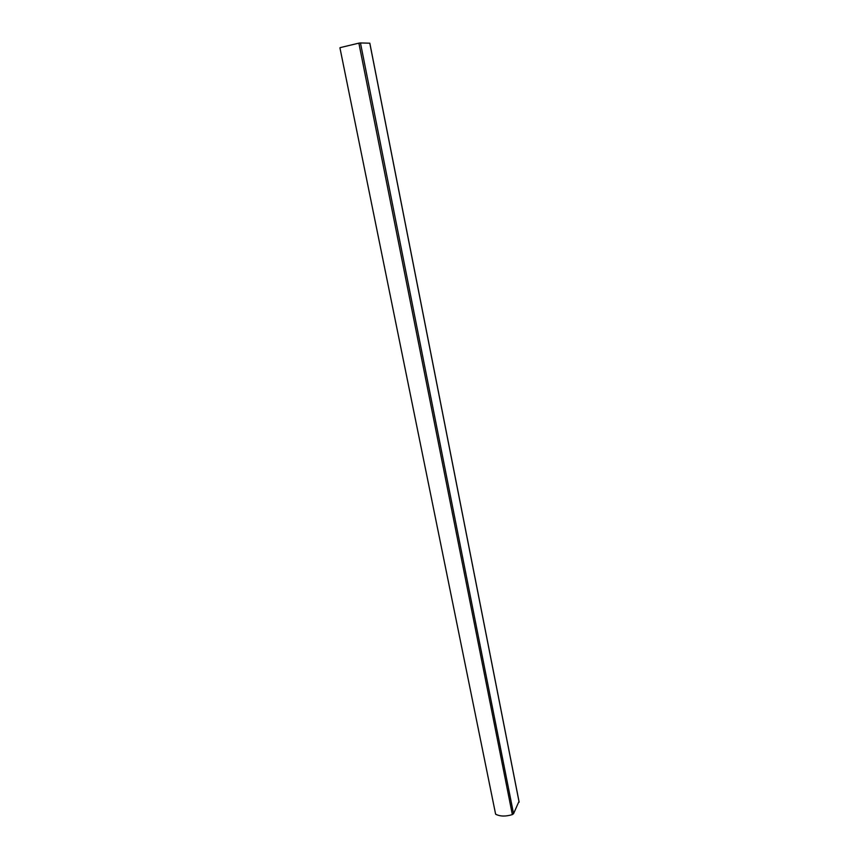 <?xml version="1.0" encoding="UTF-8"?>
<svg xmlns="http://www.w3.org/2000/svg" width="859" height="859" viewBox="0 0 859 859"><rect width="100%" height="100%" fill="white"/><g stroke="black" fill="none" stroke-linecap="round" stroke-linejoin="round"><path stroke-width="1.29" d="M339.939 47.857L495.622 814.192L339.939 47.857M518.976 801.404L513.553 813.698L512.351 814.59L358.879 43.133L340.089 47.653M358.879 43.133L360.469 42.95L513.553 813.698M519.126 802.156L369.789 43.197L360.469 42.95M512.351 814.59C505.661 816.651 500.078 816.512 495.622 814.192M519.147 802.123L369.832 43.197"/></g></svg>
